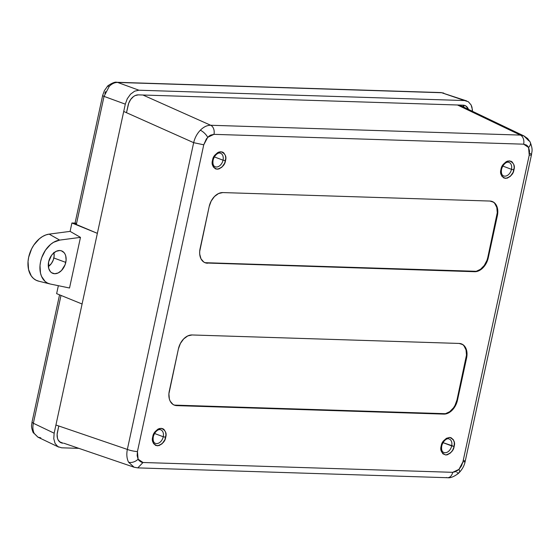 <?xml version="1.0" encoding="UTF-8"?>
<svg xmlns="http://www.w3.org/2000/svg" width="560" height="560" viewBox="0 0 560 560"><rect width="100%" height="100%" fill="white"/><g stroke="black" fill="none" stroke-linecap="round" stroke-linejoin="round"><path stroke-width="0.84" d="M53.816 252.399L54.138 256.039L53.298 259.938L51.415 263.501L48.342 266.497A10.395 7.147 112.1 0 0 53.858 257.992L65.779 262.395A12.068 8.302 -67.9 0 1 51.919 272.937A12.068 8.302 -67.9 0 1 48.636 261.849L48.685 268.345L50.358 271.621L51.611 272.741L54.698 273.728L58.17 272.951L61.495 270.522L65.128 264.656L66.108 260.127L65.73 255.899L65.044 254.107L64.057 252.623L61.341 250.796L59.717 250.516L56.245 251.293L52.92 253.722L51.471 255.451L48.636 261.849A12.068 8.302 -67.9 0 1 60.97 250.684A12.068 8.302 -67.9 0 1 65.779 262.395L53.858 257.992A10.395 7.147 112.1 0 0 53.914 252.798M462.707 105.161L464.079 107.289A11.137 7.658 112.1 0 0 462.707 105.161M63.014 443.177A11.137 7.658 -67.9 0 1 61.138 442.785A11.137 7.658 -67.9 0 1 57.421 432.222L58.772 425.985L57.12 434.315L57.47 438.214L58.1 439.866L60.165 442.267L63.014 443.177L59.514 441.756L63.014 443.177M126.504 112.7L128.1 105.322A11.137 7.658 -67.9 0 1 138.32 94.871L463.155 105.175A11.137 7.658 -67.9 0 1 465.038 105.567A11.137 7.658 -67.9 0 1 468.468 109.389L466.011 106.085L463.155 105.175L138.32 94.871L135.121 95.585L133.539 96.53L130.718 99.421L128.702 103.243L126.504 112.7M472.395 109.662L472.458 111.3L471.954 107.163L471.114 104.965L472.395 109.662M468.363 101.759L471.114 104.965L468.363 101.759L464.562 100.548L468.363 101.759M443.709 93.079L441.679 92.729L464.562 100.548L441.679 92.729L117.656 82.446L138.922 90.216L464.562 100.548L138.922 90.216L117.656 82.446C114.716 82.404 111.909 83.706 109.242 86.366L104.027 96.376L125.3 104.146L127.281 98.714L130.564 94.157L134.652 91.175L138.922 90.216L134.652 91.175L130.564 94.157L127.281 98.714L125.3 104.146L104.027 96.376L76.335 224.483L97.363 233.345L125.3 104.146L54.152 433.202L97.363 233.345L76.335 224.483L104.027 96.376L109.242 86.366C111.909 83.706 114.716 82.404 117.656 82.446L441.679 92.729L466.697 100.933M40.81 437.857L37.891 437.143L34.209 433.419A5.565 3.472 152.9 0 1 33.026 432.292A5.565 3.472 -27.1 0 0 34.209 433.419C32.802 430.542 32.522 427.154 33.355 423.255L31.997 422.254L33.355 423.255L60.998 295.428L33.355 423.255L54.152 433.202L33.355 423.255C32.522 427.154 32.802 430.542 34.209 433.419L37.982 437.192M53.774 438.69L54.152 433.202L53.774 438.69L55.062 443.394L53.774 438.69M57.813 446.593L55.062 443.394L57.813 446.593L61.614 447.804L57.813 446.593M78.876 448.35L61.614 447.804L78.876 448.35M38.969 281.232L36.064 280.224L33.495 278.481L31.346 276.066L28.553 269.528L28.042 261.471L28.679 257.194L31.633 248.829L33.852 245.014L39.417 238.749L42.574 236.495L45.857 234.941L49.147 234.129L70.098 231.378L71.911 222.992L97.363 233.345L71.911 222.992L75.061 223.09L71.911 222.992L70.098 231.378L80.479 237.37L69.531 288.008L50.19 284.004L47.488 283.059L45.094 281.435L41.531 276.374L40.481 273.098L40.005 265.587L40.6 261.597L41.727 257.621L45.423 250.243L50.603 244.405L53.55 242.305L59.682 240.1L80.479 237.37L70.098 231.378L49.147 234.129L59.682 240.1L80.479 237.37L69.531 288.008L50.19 284.004A23.002 15.82 -67.9 0 1 49.777 283.906A23.002 15.82 -67.9 0 1 40.67 261.303A23.002 15.82 -67.9 0 1 59.682 240.1L49.147 234.129A24.682 16.975 112.1 0 0 28.749 256.879A24.682 16.975 112.1 0 0 38.528 281.134L49.777 283.906M440.776 92.568A5.565 3.913 91.8 0 1 441.679 92.729A5.565 3.913 -88.2 0 0 440.832 92.568L443.786 93.107M116.851 82.299L116.802 82.299C114.191 81.144 106.176 86.765 107.429 86.422A5.565 2.065 44.4 0 1 109.242 86.366A5.565 2.065 -135.6 0 0 107.422 86.429L104.447 90.531L102.669 95.382A5.565 0.994 12.2 0 0 104.027 96.376A5.565 0.994 -167.8 0 1 102.669 95.382L74.977 223.489A5.565 0.994 12.2 0 0 76.335 224.483L75.026 223.685L75.985 223.146M58.359 285.691L56.637 293.65L82.089 304.01L56.637 293.65L58.359 285.691M105.609 91.637L104.874 93.296M448.868 438.872A7.273 5.005 -67.9 0 0 441.357 445.578L441.182 445.998C439.915 450.135 441.441 453.124 445.767 454.979C450.821 453.425 453.614 450.569 454.146 446.411L442.995 442.645L451.689 445.907A7.273 5.005 -67.9 0 1 443.408 452.298C441.84 451.437 441.28 449.302 441.749 445.886C443.499 439.565 448.042 438.032 448.868 438.872A7.273 5.005 -67.9 0 1 451.689 445.907A7.273 5.005 -67.9 0 1 443.716 452.452M508.669 162.295A7.273 5.005 -67.9 0 0 501.151 169.001L500.976 169.421C499.716 173.558 501.242 176.547 505.561 178.402C510.622 176.848 513.415 173.992 513.94 169.834L511.49 169.33A7.273 5.005 -67.9 0 1 503.202 175.721C501.634 174.86 501.081 172.725 501.543 169.302C503.3 162.988 507.843 161.455 508.669 162.295A7.273 5.005 -67.9 0 1 511.49 169.33L502.796 166.068L511.49 169.33A7.273 5.005 -67.9 0 1 503.517 175.875M160.419 429.716A7.273 5.005 -67.9 0 0 152.908 436.422L152.733 436.849C151.466 440.979 152.992 443.975 157.318 445.823C162.372 444.269 165.165 441.42 165.697 437.255L163.24 436.751A7.273 5.005 -67.9 0 1 154.959 443.149C153.391 442.288 152.838 440.146 153.3 436.73C155.05 430.409 159.593 428.876 160.419 429.716A7.273 5.005 -67.9 0 1 163.24 436.751L154.546 433.489L163.24 436.751A7.273 5.005 -67.9 0 1 155.267 443.296M220.22 153.139A7.273 5.005 -67.9 0 0 212.702 159.845L212.527 160.265C211.267 164.402 212.793 167.398 217.112 169.246C222.173 167.692 224.966 164.836 225.491 160.678L223.041 160.174A7.273 5.005 -67.9 0 1 214.76 166.572C213.185 165.711 212.632 163.569 213.094 160.153C214.851 153.832 219.394 152.299 220.22 153.139A7.273 5.005 -67.9 0 1 223.041 160.174L214.347 156.912L223.041 160.174A7.273 5.005 -67.9 0 1 215.068 166.719M137.732 467.873L134.134 467.236L128.555 462.182C126.791 458.591 126.385 454.335 127.344 449.421L193.662 142.674C194.824 137.802 197.043 133.651 200.326 130.221C203.651 126.896 207.109 125.237 210.693 125.265L520.373 135.086L457.478 104.993L520.373 135.086L523.915 135.919L528.633 140.637A7.42 4.634 152.9 0 1 530.208 142.142A7.42 4.634 152.9 0 1 528.563 147.49A7.42 4.634 -27.1 0 0 530.208 142.142M127.344 449.421L55.923 425.012L127.344 449.421C126.385 454.335 126.791 458.591 128.555 462.182L134.036 467.201L137.795 467.887L143.024 462.497L138.11 459.186A7.42 4.634 152.9 0 1 128.555 462.182A7.42 4.634 -27.1 0 0 138.11 459.186L137.431 451.549A7.42 1.33 -167.8 0 1 127.344 449.421A7.42 1.33 12.2 0 0 137.431 451.549L203.749 144.802L193.662 142.674L123.718 111.461L193.662 142.674L127.344 449.421M459.403 105.056L524.034 135.975L520.373 135.086L210.693 125.265L142.919 95.011L210.693 125.265C207.109 125.237 203.651 126.896 200.326 130.221C197.043 133.651 194.824 137.802 193.662 142.674L203.749 144.802L207.704 137.312A7.42 2.751 -135.6 0 0 200.326 130.221A7.42 2.751 44.4 0 1 207.704 137.312L213.969 134.351A7.42 5.222 -88.2 0 0 210.693 125.265A7.42 5.222 91.8 0 1 213.969 134.351L523.649 144.179L528.563 147.49L529.242 155.134A7.42 1.33 12.2 0 0 531.503 154.672A7.42 1.33 -167.8 0 1 529.242 155.134L462.924 461.874L464.681 461.748M173.999 404.999A14.847 10.213 112.1 0 0 176.26 405.426L176.757 405.629A14.847 10.213 -67.9 0 1 174.251 405.104L445.466 413.693L449.729 411.684L453.495 407.834L455 405.398L456.981 399.959L466.487 355.061L466.025 349.86L463.967 345.828M205.051 262.696L476.252 271.299L480.515 269.29L484.281 265.44L486.969 260.344L487.774 257.565L497.273 212.667L496.811 207.466L494.753 203.441M520.373 135.086A7.42 5.222 91.8 0 1 523.649 144.179A7.42 5.222 -88.2 0 0 520.373 135.086M529.697 153.342A7.42 1.33 -167.8 0 1 531.503 154.672C531.734 151.123 533.274 150.486 530.18 142.086L527.632 138.537L524.034 135.975M463.372 460.082L465.185 461.412L531.503 154.672M459.291 472.521A7.42 2.751 -135.6 0 0 458.969 469.371L452.704 472.325L143.024 462.497L141.526 462.245L139.02 460.558L138.11 459.186L137.144 455.658L137.431 451.549L203.749 144.802L206.367 138.901L209.188 136.017L210.77 135.072L213.969 134.351L523.649 144.179L526.498 145.089L527.653 146.125L528.563 147.49L529.529 151.018L529.242 155.134L462.924 461.874L458.969 469.371A7.42 2.751 44.4 0 1 459.291 472.521A7.42 2.751 44.4 0 1 456.862 472.598M465.185 461.412C464.394 465.423 462.427 469.126 459.284 472.528L458.276 473.494C453.908 476.756 450.31 478.163 447.475 477.715A7.42 5.222 -88.2 0 0 452.704 472.325A7.42 5.222 91.8 0 1 447.552 477.715A7.42 5.222 91.8 0 1 446.341 477.498M173.754 404.901L174.251 405.104A14.847 10.213 -67.9 0 1 169.302 391.02L178.402 348.908A14.847 10.213 -67.9 0 1 192.038 334.964L459.13 343.441A14.847 10.213 -67.9 0 1 461.636 343.966A14.847 10.213 -67.9 0 1 466.585 358.05L457.485 400.162A14.847 10.213 -67.9 0 1 443.849 414.106L176.757 405.629L443.352 413.903A14.847 10.213 112.1 0 0 456.981 399.959L457.485 400.162L456.981 399.959L466.088 357.847L466.585 358.05L466.088 357.847A14.847 10.213 112.1 0 0 461.384 343.868M204.785 262.605A14.847 10.213 112.1 0 0 207.046 263.032L207.543 263.235A14.847 10.213 -67.9 0 1 205.037 262.71A14.847 10.213 -67.9 0 1 200.088 248.626L209.188 206.514A14.847 10.213 -67.9 0 1 222.824 192.577L489.916 201.047A14.847 10.213 -67.9 0 1 492.422 201.572A14.847 10.213 -67.9 0 1 497.371 215.656L488.271 257.768A14.847 10.213 -67.9 0 1 474.635 271.712L207.046 263.032L474.138 271.509A14.847 10.213 112.1 0 0 487.774 257.565L488.271 257.768L487.774 257.565L496.874 215.453L497.371 215.656L496.874 215.453A14.847 10.213 112.1 0 0 492.17 201.474M220.045 153.097A7.273 5.005 -67.9 0 1 223.041 160.174L225.491 160.678C226.758 156.541 225.232 153.552 220.906 151.704C215.852 153.251 213.059 156.107 212.527 160.265L212.352 164.136L213.318 166.95L215.579 168.924L218.771 169.029L221.844 167.216L224.7 163.128L225.764 158.214L225.337 155.372L223.734 152.831L222.446 152.019L219.254 151.921L217.637 152.635L214.963 155.043L212.527 160.265M160.251 429.674A7.273 5.005 -67.9 0 1 163.24 436.751L165.697 437.255C166.957 433.125 165.431 430.129 161.112 428.281C156.051 429.828 153.258 432.684 152.733 436.849L152.558 440.713L153.524 443.527L155.778 445.501L158.97 445.606L162.043 443.793L164.906 439.705L165.963 434.791L165.536 431.956L163.94 429.408L162.645 428.603L159.453 428.498L157.836 429.212L155.169 431.627L152.733 436.849M508.494 162.246A7.273 5.005 -67.9 0 1 511.49 169.33L513.94 169.834C515.207 165.697 513.681 162.701 509.355 160.853C504.301 162.407 501.508 165.263 500.976 169.421L500.801 173.285L501.767 176.099L504.028 178.08L507.22 178.178L510.293 176.372L513.149 172.277L514.213 167.37L513.786 164.528L512.183 161.98L510.895 161.175L507.703 161.07L506.086 161.791L503.412 164.199L500.976 169.421M462.924 461.874L461.433 465.948L458.969 469.371L455.903 471.604L452.704 472.325L143.024 462.497M448.7 438.83A7.273 5.005 -67.9 0 1 451.689 445.907L454.146 446.411L454.321 442.547L453.355 439.733L451.094 437.752L449.561 437.43L446.285 438.368L442.666 442.176L441.182 445.998L441.336 451.304L442.939 453.845L445.767 454.979L447.419 454.755L450.492 452.949L452.655 450.233L454.146 446.411C455.406 442.274 453.88 439.278 449.561 437.43C444.5 438.984 441.707 441.84 441.182 445.998M209.188 206.514L199.689 251.419L199.71 254.114L200.991 258.818L203.742 262.024L205.548 262.899L474.635 271.712L476.756 271.502L481.019 269.493L484.778 265.643L487.466 260.547L497.777 212.87L497.315 207.669L496.468 205.464L493.717 202.265L489.916 201.047L222.824 192.577L218.554 193.536L214.459 196.518L211.176 201.075L209.188 206.514M178.402 348.908L168.896 393.813L169.358 399.007L170.205 401.212L172.956 404.411L174.762 405.286L443.849 414.106L445.97 413.896L450.233 411.887L453.992 408.037L456.68 402.941L466.984 355.264L466.963 352.562L465.682 347.858L462.931 344.659L459.13 343.441L192.038 334.964L187.768 335.923L183.673 338.912L180.39 343.469L178.402 348.908M58.716 447.111L37.891 437.143L33.047 432.334C30.541 425.404 31.843 425.152 31.997 422.254L59.549 294.84M440.832 92.568L116.802 82.285M63.805 443.205L134.036 467.201M447.475 477.715L137.795 467.887M461.139 343.763L461.636 343.966M204.54 262.507L205.037 262.71M491.925 201.369L492.422 201.572"/></g></svg>
